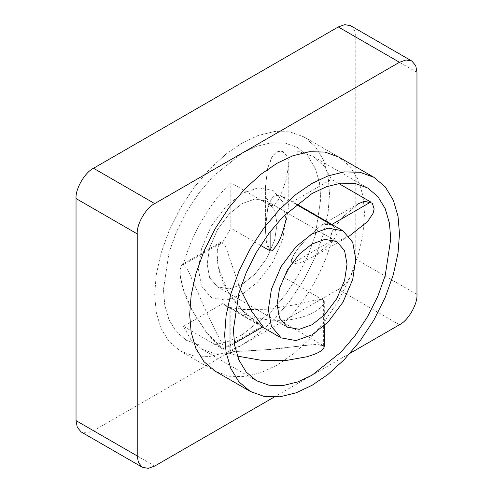 <?xml version="1.0" encoding="UTF-8"?>
<svg xmlns="http://www.w3.org/2000/svg" width="493" height="493" viewBox="0 0 493 493"><rect width="100%" height="100%" fill="white"/><g stroke="black" fill="none" stroke-linecap="round" stroke-linejoin="round"><path stroke-width="0.37" stroke-dasharray="2.46 1.85" d="M240.165 288.984L225.196 245.292L220.919 242.069L222.793 242.075L183.414 264.809L181.935 264.593C188.277 266.824 190.655 277.504 194.297 284.295L204.404 307.601L215.207 330.218C218.226 336.99 224.272 345.624 223.902 349.389C218.189 346.819 211.626 338.531 206.622 332.529L192.708 311.428C188.64 304.021 185.386 296.275 182.94 288.208C181.159 280.708 177.77 270.54 181.935 264.593M234.348 343.375L223.902 349.389M229.892 307.57C231.648 307.472 239.931 309.456 246.223 309.592L267.724 309.228L297.408 304.384L311.73 301.013C315.927 300.49 322.114 297.723 324.302 301.513C322.564 308.501 314.257 312.161 307.977 315.058C301.044 317.794 293.871 319.458 286.47 320.049C276.437 320.857 266.54 320.136 256.773 317.88C247.745 315.914 236.27 311.564 229.892 307.57L230.816 308.217L230.816 353.684L229.874 352.748L237.398 356.106M324.302 301.513L324.32 325.725M333.046 225.806L336.996 233.83L332.948 241.342L313.573 256.6L302.603 261.974L296.558 263.804L291.086 262.147L294.29 253.833L299.128 247.19L308.279 236.739L322.034 224.722L326.298 223.224L333.046 225.806M331.925 224.444L322.034 224.722L307.805 237.238L298.327 248.213L293.397 255.269L291.381 259.472L292.109 263.564L331.481 240.831L330.082 236.911L331.382 232.961L335.148 226.577L343.233 216.606L358.38 203.745L343.658 216.15L335.788 225.658L332.023 231.655L330.292 239.512L335.332 241.348L340.41 240.103L349.636 235.783M221.147 241.958C215.281 248.158 216.994 258.733 218.245 266.787C220.094 275.377 223.23 283.438 227.655 290.969C232.037 298.481 237.306 305.309 243.462 311.447C249.045 317.122 257.592 323.901 263.108 326.748M286.47 219.102L288.787 205.526L287.949 201.089L282.341 196.534C271.791 192.862 270.749 200.398 267.724 208.28L265.407 228.789L266.245 240.985L267.687 247.135L271.853 251.042M242.131 193.502L226.04 206.339L211.22 226.133L201.489 248.86L198.42 269.215L201.489 286.02L211.22 297.507L226.04 300.194L242.131 294.45L258.221 281.614L273.036 261.82L282.772 239.093L285.841 218.738L282.772 201.933L273.036 190.446L258.221 187.759L242.131 193.502L258.221 187.759L273.036 190.446L282.772 201.933L285.841 218.738L282.772 239.093L273.036 261.82L258.221 281.614L242.131 294.45L226.04 300.194L211.22 297.507L201.489 286.02L198.42 269.215L201.489 248.86L211.22 226.133L226.04 206.339L242.131 193.502M242.131 284.356L254.998 274.09L266.855 258.252L274.644 240.066L277.097 223.785L274.644 210.345L266.855 201.15L254.998 199.006L242.131 203.597L229.257 213.863L217.401 229.701L209.617 247.887L207.159 264.168L209.617 277.608L217.401 286.803L229.257 288.947L242.131 284.356L229.257 288.947L217.401 286.803L209.617 277.608L207.159 264.168L209.617 247.887L217.401 229.701L229.257 213.863L242.131 203.597L254.998 199.006L266.855 201.15L274.644 210.345L277.097 223.785L274.644 240.066L266.855 258.252L254.998 274.09L242.131 284.356M282.341 151.259L287.949 157.23L288.787 163.559L286.47 178.725L282.039 191.913C279.685 196.189 278.471 202.691 271.853 205.766L267.705 202.247L266.245 197.138L265.407 186.829L267.724 167.903C270.805 160.435 271.119 151.715 282.341 151.259M242.131 143.032L226.219 153.902L209.95 168.698L194.291 187.106L180.315 208.286L168.957 230.983L160.847 253.747L156.17 275.236L154.71 294.45L156.17 311.97L160.847 328.061L168.957 341.458L180.315 351.041L194.291 356.082L209.95 356.408L226.219 352.421L242.131 344.921L258.036 334.051L274.305 319.254L289.964 300.847L303.947 279.667L315.298 256.97L323.408 234.206L328.091 212.717L329.546 193.502L328.091 175.983L323.408 159.892L315.298 146.495L303.941 136.912L289.964 131.871L274.305 131.545L258.036 135.532L242.131 143.032L258.036 135.532L274.305 131.545L289.964 131.871L303.941 136.912L315.298 146.495L323.408 159.892L328.091 175.983L329.546 193.502L328.091 212.717L323.408 234.206L315.298 256.97L303.947 279.667L289.964 300.847L274.305 319.254L258.036 334.051L242.131 344.921L226.219 352.421L209.95 356.408L194.291 356.082L180.315 351.041L168.957 341.458L160.847 328.061L156.17 311.97L154.71 294.45L156.17 275.236L160.847 253.747L168.957 230.983L180.315 208.286L194.291 187.106L209.95 168.698L226.219 153.902L242.131 143.032M324.302 346.789C318.016 342.13 306.03 346.098 297.02 346.413L267.724 349.605L246.925 350.985C240.843 351.577 232.067 350.837 229.892 352.846M242.131 334.827L271.088 311.724L285.182 295.159L297.76 276.098L307.983 255.67L315.28 235.186L320.807 198.55L319.495 182.78L315.28 168.298L307.983 156.244L297.76 147.617L285.182 143.081L271.088 142.785L256.446 146.378L242.131 153.126L213.167 176.229L199.073 192.794L186.496 211.854L176.278 232.283L168.976 252.767L163.454 289.403L164.767 305.173L168.976 319.655L176.278 331.709L186.496 340.336L199.073 344.872L213.167 345.168L227.815 341.575L242.131 334.827L271.088 311.724L285.182 295.159L297.76 276.098L307.983 255.67L315.28 235.186L320.807 198.55L319.495 182.78L315.28 168.298L307.983 156.244L297.76 147.617L285.182 143.081L271.088 142.785L256.446 146.378L242.131 153.126L213.167 176.229L199.073 192.794L186.496 211.854L176.278 232.283L168.976 252.767L163.454 289.403L164.767 305.173L168.976 319.655L176.278 331.709L186.496 340.336L199.073 344.872L213.167 345.168L227.815 341.575L242.131 334.827M338.913 157.101L303.941 136.912L338.913 157.101L350.264 166.683L358.38 180.081L363.058 196.171L364.518 213.691L363.058 232.906L358.38 254.394L350.264 277.158L338.913 299.855L324.936 321.035L309.277 339.443L293.002 354.239L277.097 365.11L261.191 372.609L244.916 376.603L229.257 376.276L215.281 371.229L180.315 351.041L215.281 371.229M296.281 204.466L288.356 199.289L284.085 197.422L284.085 151.961C276.53 149.441 274.804 154.112 272.432 156.645L267.724 167.903L265.407 186.829L266.121 196.424L270.115 205.402L230.816 182.712L230.816 228.179L222.793 242.075M229.874 307.527L229.874 352.748L229.874 307.527L246.358 309.604L267.724 309.228L296.422 304.606C305.672 303.103 315.206 298.604 323.377 300.151L284.085 277.467L292.109 263.564M270.115 250.863L266.121 240.128L265.407 228.789L267.724 208.28C271.095 200.281 271.514 191.697 284.085 197.422M229.874 352.748L237.25 351.423L267.724 349.605C286.217 348.902 306.326 342.992 323.377 345.618L284.085 322.927L284.085 277.467M230.816 353.684L215.478 353.894L201.816 349.18L190.902 339.708L183.414 326.317L222.793 303.583L226.54 306.356L230.816 308.217M222.793 303.583L262.085 326.274L242.433 310.405L227.218 290.198L218.189 266.485L217.111 253.759L217.986 247.437L220.919 242.075L181.757 264.679L180.05 269.874L180.315 275.92L182.854 287.924L192.295 310.67L205.747 331.401L222.713 349.007L183.414 326.317M183.414 264.809C190.643 236.085 209.55 203.332 230.816 182.712M284.085 151.961L299.417 151.745L313.08 156.46L324 165.938L331.481 179.323L292.109 202.056M338.697 183.488L331.481 179.323M358.38 203.745L322.034 224.722L358.38 203.745L363.859 201.397L370.779 202.013M331.481 240.831C324.252 269.56 305.346 302.308 284.085 322.927M260.587 245.366L230.816 228.179M323.377 300.151L323.377 345.618M262.085 326.274L222.713 349.007M270.115 231.716L270.115 205.402M350.652 25.722L354.547 30.32L355.773 37.043L355.773 259.121C356.556 268.654 346.943 285.311 338.29 289.403L93.516 430.722L87.082 433.02L81.154 431.948M350.172 353.204L273.96 397.204M416.967 72.372L355.773 37.043M154.71 466.051L93.516 430.722M399.484 324.733L338.29 289.403M416.967 294.45L355.773 259.121M313.573 256.6L349.056 236.116M262.504 327.118L226.54 306.356M266.855 201.15L336.793 241.527L266.855 201.15M288.787 205.526L288.787 163.559M313.08 156.46L367.698 187.993M201.816 349.18L256.434 380.713M265.407 228.789L265.407 186.829L265.407 228.789M217.401 286.803L287.339 327.179L217.401 286.803M296.712 204.114L288.356 199.289M220.919 242.069L181.757 264.679"/><path stroke-width="0.74" d="M263.108 326.748L251.504 310.997L240.165 288.984M237.398 356.106L261.795 360.383L286.47 360.426L307.268 356.692C313.351 354.572 322.126 352.415 324.302 346.789L324.32 325.725M349.636 235.783L367.71 221.437L373.022 213.407L374.156 208.927L372.258 203.171L364.284 201.298L358.38 203.738M312.063 233.879L295.973 246.716L281.158 266.51L271.421 289.237L268.352 309.592L271.421 326.397L281.158 337.89L295.973 340.571L312.063 334.827L328.153 321.991L342.974 302.197L352.705 279.469L355.773 259.121L352.705 242.309L342.974 230.823L328.153 228.136L312.063 233.879M271.853 251.042C282.39 240.307 283.444 226.879 286.47 219.102M312.063 324.733L324.936 314.466L336.793 298.629L344.576 280.443L347.035 264.168L344.576 250.721L336.793 241.527L324.936 239.382L312.063 243.973L299.196 254.24L287.339 270.078L279.549 288.263L277.097 304.545L279.549 317.985L287.339 327.179L299.196 329.33L312.063 324.733L299.196 329.33L287.339 327.179L279.549 317.985L277.097 304.545L279.549 288.263L287.339 270.078L299.196 254.24L312.063 243.973L324.936 239.382L336.793 241.527L344.576 250.721L347.035 264.168L344.576 280.443L336.793 298.629L324.936 314.466L312.063 324.733M312.063 183.408L296.157 194.279L279.888 209.075L264.23 227.483L250.247 248.663L238.895 271.36L230.786 294.124L226.102 315.612L224.648 334.827L226.102 352.353L230.786 368.437L238.895 381.835L250.253 391.417L264.23 396.464L279.888 396.791L296.157 392.798L312.063 385.298L327.974 374.427L344.243 359.631L359.902 341.224L373.879 320.043L385.236 297.347L393.346 274.583L398.024 253.094L399.484 233.879L398.024 216.359L393.346 200.269L385.236 186.872L373.879 177.289L359.902 172.248L344.243 171.921L327.974 175.909L312.063 183.408M312.063 375.204L341.027 352.107L355.12 335.536L367.698 316.475L377.915 296.046L385.218 275.562L390.739 238.926L389.427 223.156L385.218 208.675L377.915 196.621L367.698 187.993L355.12 183.458L341.027 183.162L326.378 186.755L312.063 193.502L283.105 216.606L269.012 233.171L256.434 252.231L246.21 272.66L238.914 293.144L233.386 329.78L234.699 345.55L238.914 360.032L246.21 372.086L256.434 380.713L269.012 385.249L283.105 385.544L297.747 381.952L312.063 375.204M250.253 391.417L215.281 371.229L203.929 361.646L195.813 348.249L191.136 332.159L189.676 314.639L191.136 295.424L195.813 273.935L203.929 251.171L215.281 228.475L229.257 207.294L244.916 188.887L261.191 174.091L277.097 163.22L293.002 155.72L309.277 151.733L324.936 152.06L338.913 157.101L373.879 177.289M338.697 183.488L370.779 202.013L331.401 224.746L296.281 204.466M270.115 231.716L270.115 250.863L260.587 245.366M273.96 397.204L154.71 466.051L148.276 468.35L142.348 467.278L81.154 431.948L77.259 427.351L76.033 420.628L76.033 198.55C75.25 189.016 84.864 172.359 93.516 168.267L338.29 26.949L344.724 24.65L350.652 25.722L411.846 61.052L415.741 65.649L416.967 72.372L416.967 294.45C417.75 303.984 408.136 320.641 399.484 324.733L350.172 353.204M142.348 467.278L138.453 462.68L137.227 455.957L137.227 233.879C136.444 224.346 146.057 207.689 154.71 203.597L399.484 62.278L405.918 59.98L411.846 61.052M399.484 62.278L338.29 26.949M154.71 203.597L93.516 168.267M137.227 233.879L76.033 198.55M137.227 455.957L76.033 420.628M263.151 326.742L234.348 343.375M349.056 236.116L349.913 235.617M281.158 337.89L262.504 327.118M342.974 230.823L296.712 204.114"/></g></svg>
